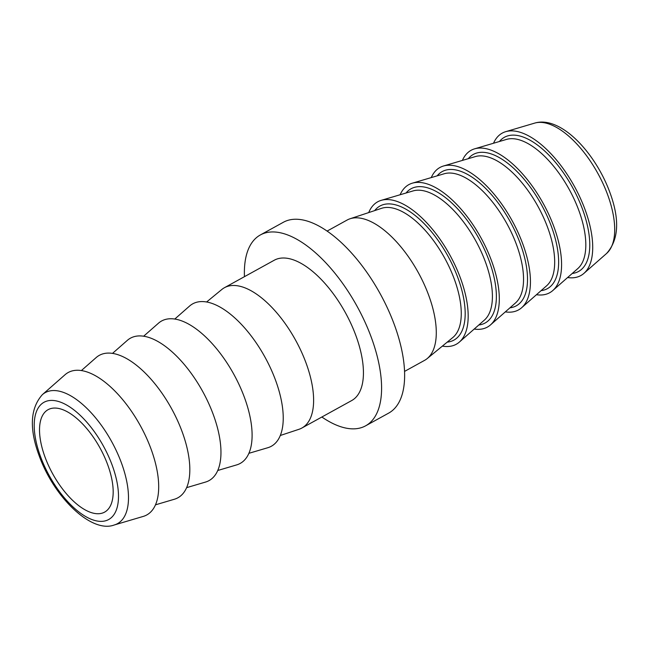 <?xml version="1.0" encoding="UTF-8"?>
<svg xmlns="http://www.w3.org/2000/svg" width="649" height="649" viewBox="0 0 649 649"><rect width="100%" height="100%" fill="white"/><g stroke="black" fill="none" stroke-linecap="round" stroke-linejoin="round"><path stroke-width="0.97" d="M206.642 301.963L221.836 289.47A80.135 36.944 61.1 0 1 224.465 287.694A80.135 36.944 61.1 0 1 305.947 362.726A80.135 36.944 61.1 0 1 301.866 428.04A80.135 36.944 61.1 0 1 298.962 429.305L280.287 435.495M224.465 287.694L274.276 260.217A80.135 36.944 61.1 0 1 355.766 335.249A80.135 36.944 61.1 0 1 351.685 400.563L301.866 428.04M174.808 319.024L189.63 306.003A81.344 37.504 61.1 0 1 275.452 379.973A81.344 37.504 61.1 0 1 267.794 447.729L248.875 453.318M143.672 336.19L158.494 323.178A81.344 37.504 61.1 0 1 244.316 397.139A81.344 37.504 61.1 0 1 236.658 464.903L217.739 470.493M112.537 353.364L127.358 340.344A81.344 37.504 61.1 0 1 213.18 414.313A81.344 37.504 61.1 0 1 205.522 482.069L186.604 487.659M81.409 370.538L96.222 357.518A81.344 37.504 61.1 0 1 182.044 431.488A81.344 37.504 61.1 0 1 174.386 499.243L155.476 504.833M65.087 374.692A81.344 37.504 61.1 0 1 150.909 448.662A81.344 37.504 61.1 0 1 143.251 516.417L114.289 524.976A74.813 34.494 61.1 0 0 121.331 462.656A74.813 34.494 61.1 0 0 42.396 394.624L65.087 374.692M107.58 464.441A58.499 26.974 61.1 0 1 104.546 512.158A58.499 26.974 61.1 0 1 45.122 457.35A58.499 26.974 61.1 0 1 48.034 409.706A58.499 26.974 61.1 0 1 107.58 464.441M493.524 143.242A81.344 37.504 61.1 0 1 505.749 131.658A81.344 37.504 61.1 0 1 584.936 209.286A81.344 37.504 61.1 0 1 583.913 273.383A81.344 37.504 61.1 0 1 567.591 277.537M462.396 160.417A81.344 37.504 61.1 0 1 474.614 148.832A81.344 37.504 61.1 0 1 553.8 226.46A81.344 37.504 61.1 0 1 552.778 290.557A81.344 37.504 61.1 0 1 536.463 294.711M431.261 177.583A81.344 37.504 61.1 0 1 443.478 166.006A81.344 37.504 61.1 0 1 522.664 243.626A81.344 37.504 61.1 0 1 521.642 307.723A81.344 37.504 61.1 0 1 505.328 311.885M400.125 194.757A81.344 37.504 61.1 0 1 412.342 183.172A81.344 37.504 61.1 0 1 491.528 260.801A81.344 37.504 61.1 0 1 490.506 324.898A81.344 37.504 61.1 0 1 474.192 329.051M368.713 212.58A81.344 37.504 61.1 0 1 381.206 200.346A81.344 37.504 61.1 0 1 460.401 277.975A81.344 37.504 61.1 0 1 459.37 342.072A81.344 37.504 61.1 0 1 442.358 346.112M327.137 231.06L347.134 220.035A80.135 36.944 61.1 0 1 350.038 218.77A80.135 36.944 61.1 0 1 428.616 295.068A80.135 36.944 61.1 0 1 427.164 358.605A80.135 36.944 61.1 0 1 424.535 360.382L404.546 371.415M244.454 276.661A108.991 50.249 61.1 0 1 260.346 234.954A108.991 50.249 61.1 0 1 371.163 337.001A108.991 50.249 61.1 0 1 365.614 425.825A108.991 50.249 61.1 0 1 321.863 417.015M260.346 234.954L283.386 222.25A108.991 50.249 61.1 0 1 394.203 324.297A108.991 50.249 61.1 0 1 388.654 413.121L365.614 425.825M499.438 141.498A76.663 35.346 61.1 0 1 582.437 209.002A76.663 35.346 61.1 0 1 572.223 273.472M468.302 158.672A76.663 35.346 61.1 0 1 551.301 226.177A76.663 35.346 61.1 0 1 541.088 290.647M437.166 175.838A76.663 35.346 61.1 0 1 520.174 243.343A76.663 35.346 61.1 0 1 509.952 307.821M406.031 193.013A76.663 35.346 61.1 0 1 489.038 260.517A76.663 35.346 61.1 0 1 478.816 324.987M374.676 210.601A76.574 35.306 61.1 0 1 457.853 277.683A76.574 35.306 61.1 0 1 447.21 342.128M40.611 456.831A66.944 30.868 61.1 0 1 54.029 400.547A66.944 30.868 61.1 0 1 112.09 464.96A66.944 30.868 61.1 0 1 98.672 521.244A66.944 30.868 61.1 0 1 40.611 456.831M606.604 253.451C618.862 239.757 619.884 219.24 609.679 191.893C594.971 152.182 560.403 115.417 534.711 123.099A74.813 34.494 61.1 0 1 607.545 194.497A74.813 34.494 61.1 0 1 606.604 253.451L583.913 273.383M474.614 148.832L506.536 139.397A74.148 34.186 61.1 0 1 578.721 210.154A74.148 34.186 61.1 0 1 577.788 268.589L552.778 290.557M443.478 166.006L475.401 156.571A74.148 34.186 61.1 0 1 547.586 227.328A74.148 34.186 61.1 0 1 546.653 285.755L521.642 307.723M412.342 183.172L444.265 173.745A74.148 34.186 61.1 0 1 516.45 244.503A74.148 34.186 61.1 0 1 515.517 302.929L490.506 324.898M381.206 200.346L413.129 190.911A74.148 34.186 61.1 0 1 485.314 261.669A74.148 34.186 61.1 0 1 484.381 320.103L459.37 342.072M350.038 218.77L381.58 208.313A74.043 34.137 61.1 0 1 454.186 278.81A74.043 34.137 61.1 0 1 452.84 337.504L427.164 358.605M42.396 394.624C30.138 408.318 29.116 428.835 39.321 456.182C54.484 497.961 91.679 533.559 114.289 524.976M534.711 123.099L505.749 131.658"/></g></svg>
